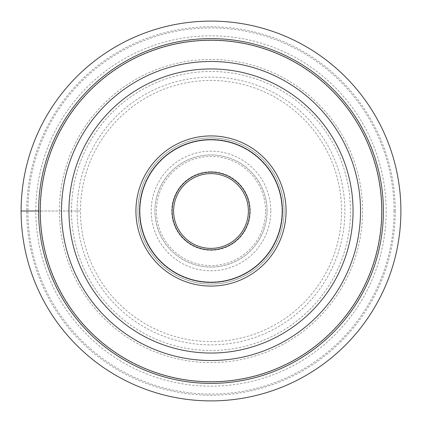 <?xml version="1.0" encoding="UTF-8"?>
<svg xmlns="http://www.w3.org/2000/svg" width="422" height="422" viewBox="0 0 422 422"><rect width="100%" height="100%" fill="white"/><g stroke="black" fill="none" stroke-linecap="round" stroke-linejoin="round"><path stroke-width="0.32" stroke-dasharray="2.11 1.58" d="M38.618 211A172.382 172.382 0 0 0 211 383.382A172.382 172.382 0 0 0 383.382 211A172.382 172.382 0 0 0 211 38.618A172.382 172.382 0 0 0 38.618 211L80.444 211A130.556 130.556 0 0 0 211 341.556A130.556 130.556 0 0 0 341.556 211A130.556 130.556 0 0 0 211 80.444A130.556 130.556 0 0 0 80.444 211L21.1 211M270.813 211A59.813 59.813 0 0 1 211 270.813A59.813 59.813 0 0 1 151.187 211A59.813 59.813 0 0 1 211 151.187A59.813 59.813 0 0 1 270.813 211M59.433 211A151.567 151.567 0 0 1 211 59.433A151.567 151.567 0 0 1 362.567 211A151.567 151.567 0 0 1 211 362.567A151.567 151.567 0 0 1 59.433 211M40.417 211A170.583 170.583 0 0 0 211 381.583A170.583 170.583 0 0 0 381.583 211A170.583 170.583 0 0 0 211 40.417A170.583 170.583 0 0 0 40.417 211M394.069 211A183.069 183.069 0 0 0 211 27.931A183.069 183.069 0 0 0 27.931 211A183.069 183.069 0 0 0 211 394.069A183.069 183.069 0 0 0 394.069 211M395.235 211A184.235 184.235 0 0 1 211 395.235A184.235 184.235 0 0 1 26.765 211A184.235 184.235 0 0 1 211 26.765A184.235 184.235 0 0 1 395.235 211M61.475 211A149.525 149.525 0 0 0 211 360.525A149.525 149.525 0 0 0 360.525 211A149.525 149.525 0 0 0 211 61.475A149.525 149.525 0 0 0 61.475 211M139.656 211A71.344 71.344 0 0 1 211 139.656A71.344 71.344 0 0 1 282.344 211A71.344 71.344 0 0 1 211 282.344A71.344 71.344 0 0 1 139.656 211M282.212 211A71.212 71.212 0 0 1 211 282.212A71.212 71.212 0 0 1 139.787 211A71.212 71.212 0 0 1 211 139.787A71.212 71.212 0 0 1 282.212 211M284.08 211A73.08 73.08 0 0 0 211 137.92A73.08 73.08 0 0 0 137.92 211A73.08 73.08 0 0 0 211 284.08A73.08 73.08 0 0 0 284.08 211A73.08 73.08 0 0 1 211 284.08A73.08 73.08 0 0 1 137.92 211A73.08 73.08 0 0 1 211 137.92A73.08 73.08 0 0 1 284.08 211A73.08 73.08 0 0 1 211 284.08A73.08 73.08 0 0 1 137.92 211A73.08 73.08 0 0 1 211 137.92A73.08 73.08 0 0 1 284.08 211M211 248.384A37.384 37.384 0 0 1 173.616 211A37.384 37.384 0 0 1 211 173.616A37.384 37.384 0 0 1 248.384 211A37.384 37.384 0 0 1 211 248.384M211 171.749A39.251 39.251 0 0 1 250.251 211A39.251 39.251 0 0 1 211 250.251A39.251 39.251 0 0 1 171.749 211A39.251 39.251 0 0 1 211 171.749M267.073 211A56.073 56.073 0 0 0 211.042 154.927A56.073 56.073 0 0 0 154.927 211A56.073 56.073 0 0 0 210.958 267.073A56.073 56.073 0 0 0 267.073 211A56.073 56.073 0 0 1 211 267.073A56.073 56.073 0 0 1 154.927 211A56.073 56.073 0 0 1 211 154.927A56.073 56.073 0 0 1 267.073 211M77.115 211A133.885 133.885 0 0 0 210.963 344.885A133.885 133.885 0 0 0 344.885 211A133.885 133.885 0 0 0 211.037 77.115A133.885 133.885 0 0 0 77.115 211M71.492 211A139.508 139.508 0 0 0 210.963 350.508A139.508 139.508 0 0 0 350.508 211A139.508 139.508 0 0 0 211.037 71.492A139.508 139.508 0 0 0 71.492 211M386.177 211A175.177 175.177 0 0 1 211 386.177A175.177 175.177 0 0 1 35.823 211A175.177 175.177 0 0 1 211 35.823A175.177 175.177 0 0 1 386.177 211M282.587 211A71.587 71.587 0 0 1 211 282.587A71.587 71.587 0 0 1 139.413 211A71.587 71.587 0 0 1 211 139.413A71.587 71.587 0 0 1 282.587 211M265.575 211A54.575 54.575 0 0 0 211.042 156.425A54.575 54.575 0 0 0 156.425 211A54.575 54.575 0 0 0 210.958 265.575A54.575 54.575 0 0 0 265.575 211"/><path stroke-width="0.63" d="M21.1 211A189.9 189.9 0 0 0 211 400.9A189.9 189.9 0 0 0 400.9 211A189.9 189.9 0 0 0 211 21.1A189.9 189.9 0 0 0 21.1 211L38.618 211A172.382 172.382 0 0 1 210.968 38.618A172.382 172.382 0 0 1 383.382 211A172.382 172.382 0 0 1 211.032 383.382A172.382 172.382 0 0 1 38.618 211A172.382 172.382 0 0 1 210.968 38.618A172.382 172.382 0 0 1 383.382 211A172.382 172.382 0 0 1 211.032 383.382A172.382 172.382 0 0 1 38.618 211M61.475 211.058A149.525 149.525 0 0 1 210.968 61.475A149.525 149.525 0 0 1 360.525 211A149.525 149.525 0 0 1 211.032 360.525A149.525 149.525 0 0 1 61.475 211A149.525 149.525 0 0 1 210.968 61.475A149.525 149.525 0 0 1 360.525 211A149.525 149.525 0 0 1 211.032 360.525A149.525 149.525 0 0 1 61.475 211.058M286.079 211A75.079 75.079 0 0 0 211 135.921A75.079 75.079 0 0 0 135.921 211A75.079 75.079 0 0 0 211 286.079A75.079 75.079 0 0 0 286.079 211M139.656 211A71.344 71.344 0 0 0 211 282.344A71.344 71.344 0 0 0 282.344 211A71.344 71.344 0 0 0 211 139.656A71.344 71.344 0 0 0 139.656 211M282.212 211A71.212 71.212 0 0 0 211 139.787A71.212 71.212 0 0 0 139.787 211A71.212 71.212 0 0 0 211 282.212A71.212 71.212 0 0 0 282.212 211M248.384 210.942A37.384 37.384 0 0 0 210.974 173.616A37.384 37.384 0 0 0 173.616 211.058A37.384 37.384 0 0 0 211.026 248.384A37.384 37.384 0 0 0 248.384 210.942M40.211 211A170.789 170.789 0 0 1 210.968 40.211A170.789 170.789 0 0 1 381.789 211A170.789 170.789 0 0 1 211.032 381.789A170.789 170.789 0 0 1 40.211 211M353.05 211A142.05 142.05 0 0 1 211.026 353.05A142.05 142.05 0 0 1 68.95 211A142.05 142.05 0 0 1 210.974 68.95A142.05 142.05 0 0 1 353.05 211M249.877 211A38.877 38.877 0 0 0 210.968 172.123A38.877 38.877 0 0 0 172.123 211.058A38.877 38.877 0 0 0 211.032 249.877A38.877 38.877 0 0 0 249.877 211"/></g></svg>
